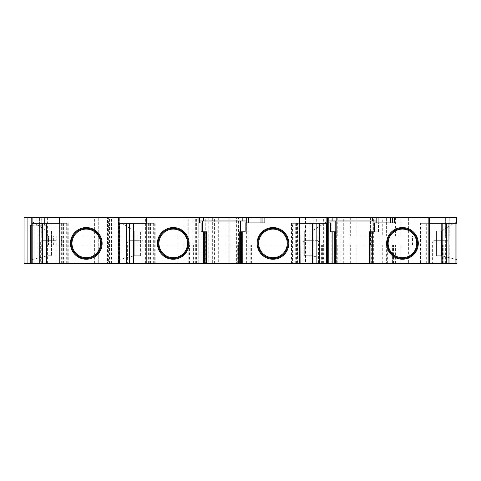<?xml version="1.0" encoding="UTF-8"?>
<svg xmlns="http://www.w3.org/2000/svg" width="481" height="481" viewBox="0 0 481 481"><rect width="100%" height="100%" fill="white"/><g stroke="black" fill="none" stroke-linecap="round" stroke-linejoin="round"><path stroke-width="0.36" stroke-dasharray="2.4 1.8" d="M153.655 263.498L153.655 223.298L155.177 223.298L155.177 263.498L146.116 263.498L146.302 223.298L119.047 223.298M155.177 263.498L154.732 263.498L154.732 223.298L146.843 223.298M146.074 263.498L154.732 263.498M133.718 223.298L133.676 263.498M66.691 263.498L66.691 223.298L68.212 223.298L68.212 263.498L59.151 263.498L59.337 223.298L32.101 223.298M68.212 263.498L67.767 263.498L67.767 223.298L59.878 223.298M59.109 263.498L67.767 263.498M46.753 223.298L46.711 263.498M46.158 263.498L46.17 225.234L46.17 263.498L31.782 263.498L34.097 263.498L34.097 225.234L30.237 225.234M46.17 263.498L42.304 263.498L42.304 225.234L34.097 225.234L34.097 263.498L42.304 263.498M94.877 263.498L94.877 217.502L108.405 217.502L108.405 263.498L24.05 263.498M108.405 263.498L119.336 263.498L118.506 263.498L118.506 217.502L119.348 217.502L119.336 263.498L119.348 217.502L108.405 217.502M226.064 263.498L226.064 217.502L229.876 217.502L229.876 263.498L118.506 263.498M229.876 263.498L229.876 217.502M327.405 263.498L327.405 217.502L326.683 217.502L326.683 263.498L340.169 263.498L229.677 263.498M326.683 263.498L326.683 217.502M456.95 263.498L326.948 263.498M429.629 263.498L420.52 263.498L429.581 263.498L429.581 223.298L442.021 223.298L442.021 263.498M369.679 263.498L370.929 263.498M335.948 263.498L332.744 263.498L333.814 263.498L333.814 231.806L335.948 231.806M335.479 263.498L333.814 263.498M312.542 223.298L312.542 263.498M300.144 263.498L297.192 263.498L297.192 223.298L299.368 223.298M291.486 263.498L291.486 223.298L291.041 223.298L291.041 263.498L297.192 263.498M291.041 263.498L292.562 263.498L292.562 223.298L297.607 223.298L297.607 263.498L292.562 263.498M297.607 223.298L300.102 223.298L300.102 263.498L297.607 263.498M241.66 263.498L239.736 263.498L241.66 263.498L241.66 231.806L240.5 231.806L245.142 231.806L245.142 222.913L249.002 222.913L245.142 222.913L246.687 222.913L246.699 220.983L199.543 220.983L199.543 222.913L201.076 222.913L201.076 231.806L205.718 231.806L205.718 263.498L205.718 231.806L203.397 231.806L206.481 231.806M204.425 263.498L206.481 263.498L203.397 263.498L204.425 263.498L204.425 231.806M310.876 263.498L318.608 263.498L310.876 263.498M246.645 263.498L246.645 217.502L236.64 217.502L236.64 263.498L305.669 263.498L305.669 217.502L323.851 217.502L323.851 263.498L305.669 263.498M236.64 263.498L238.582 263.498L238.582 217.502L242.893 217.502L242.893 263.498L238.582 263.498M323.851 263.498L242.893 263.498M135.347 263.498L127.615 263.498L135.347 263.498M48.389 263.498L40.657 263.498L48.389 263.498M440.349 263.498L432.617 263.498L440.349 263.498M47.409 263.498L449.236 263.498L47.409 263.498L47.409 245.136L386.604 245.136L386.604 263.498L386.604 245.136L449.236 245.136L47.409 245.136M327.471 263.498L327.471 259.632L312.007 255.766L304.275 255.766L304.275 231.03L312.007 231.03L312.007 255.766L304.275 255.766L304.275 231.03L312.007 231.03L327.465 221.368L327.471 217.502M329.016 217.502L329.016 222.913L330.549 222.913L330.549 231.806L335.185 231.806L335.185 263.498L335.185 231.806L335.185 263.498L335.185 231.806L333.814 231.806M327.471 259.632L327.471 221.368L327.465 259.632L312.007 255.766L312.007 231.03L327.471 221.368M392.135 263.498L392.135 217.502L408.634 217.502L408.634 263.498L408.634 217.502L445.37 217.502L39.55 217.502L98.262 217.502L98.262 235.864L48.485 235.864L61.352 235.864L59.8 235.864L59.8 217.502M52.086 217.502L52.086 235.864L39.55 235.864L449.236 235.864L98.262 235.864L98.262 263.498L98.262 217.502L299.368 217.502M240.5 263.498L240.5 231.806L240.5 263.498M173.25 259.247A15.849 15.849 0 0 1 157.401 243.398A15.849 15.849 0 0 1 173.25 227.549A15.849 15.849 0 0 1 189.093 243.398A15.849 15.849 0 0 1 173.25 259.247A15.849 15.849 0 0 0 186.971 235.474A15.849 15.849 0 0 0 159.524 235.474A15.849 15.849 0 0 0 173.25 259.247M155.177 223.298L154.732 223.298M153.655 223.298L146.116 223.298M134.211 231.03L118.753 221.368L134.211 231.03L134.211 255.766L134.211 231.03L140.41 231.03L134.211 231.03M118.753 259.632L134.211 255.766L118.753 259.632L118.753 221.368M68.212 223.298L67.767 223.298M66.691 223.298L59.151 223.298M38.883 263.498L38.883 217.502L31.782 217.502L31.782 263.498L31.782 217.502L24.05 217.502M31.782 259.632L47.246 255.766L31.782 259.632L31.782 221.368L47.246 231.03L47.246 255.766L47.246 231.03L31.782 221.368L31.782 259.632M46.158 225.234L44.571 225.234L44.589 217.502L31.782 217.502L94.877 217.502M31.782 225.234L44.589 225.234L44.589 217.502L38.883 217.502M46.17 225.234L42.304 225.234M109.47 263.498L109.47 217.502L107.54 217.502L107.54 263.498L107.54 217.502L142.045 217.502L142.045 263.498M145.617 263.498L145.617 217.502L142.045 217.502M183.946 263.498L183.946 217.502L145.617 217.502M178.144 263.498L178.144 217.502M226.064 217.502L187.199 217.502L197.21 217.502L197.21 263.498L197.21 217.502L183.946 217.502M340.169 263.498L340.169 217.502L328.625 217.502L328.625 263.498L328.625 217.502L336.357 217.502L309.926 217.502L313.167 217.502L313.167 263.498L313.167 217.502L305.507 217.502L305.507 263.498M349.946 263.498L349.946 217.502L326.948 217.502M392.135 217.502L371.14 217.502L371.14 263.498L371.14 217.502L378.872 217.502L378.872 263.498L378.872 217.502L370.454 217.502L382.738 217.502L382.738 235.864M456.95 259.632L456.95 221.368L441.492 231.03L456.95 221.368L456.95 259.632L441.492 255.766L441.492 231.03L441.492 255.766L456.95 259.632L456.95 221.368M456.95 217.502L400.901 217.502L400.901 235.864L400.901 217.502L388.834 217.502L388.834 235.864M448.953 263.498L448.953 223.298L456.439 223.298M425.932 263.498L425.932 223.298L428.854 223.298M429.581 223.298L420.52 223.298L420.52 263.498M420.965 263.498L420.965 223.298L420.52 223.298M420.965 223.298L425.932 223.298M441.979 223.298L448.953 223.298M394.336 222.913L376.16 222.913L376.166 217.502M374.609 222.913L376.16 222.913L374.609 222.913L374.609 231.806L378.475 231.806L374.609 231.806L374.609 222.913L376.166 222.913L376.16 231.806L376.16 222.913M418.296 243.398A15.849 15.849 0 0 1 394.528 257.125A15.849 15.849 0 0 1 394.528 229.677A15.849 15.849 0 0 1 418.296 243.398M373.022 220.983L373.022 231.806L369.973 231.806L369.973 263.498L369.973 231.806L372.414 231.806L372.414 263.498L372.414 231.806L369.679 231.806M402.453 259.247A15.849 15.849 0 0 0 416.173 235.474A15.849 15.849 0 0 0 388.726 235.474A15.849 15.849 0 0 0 402.453 259.247A15.849 15.849 0 0 0 416.173 235.474A15.849 15.849 0 0 0 388.726 235.474A15.849 15.849 0 0 0 402.453 259.247M436.459 231.03L436.459 255.766L441.492 255.766L436.459 255.766L436.459 231.03L441.492 231.03L436.459 231.03M51.521 231.03L51.521 255.766L47.246 255.766L51.521 255.766L51.521 231.03L47.246 231.03L51.521 231.03M86.279 259.247A15.849 15.849 0 0 0 100.006 235.474A15.849 15.849 0 0 0 72.559 235.474A15.849 15.849 0 0 0 86.279 259.247A15.849 15.849 0 0 1 70.436 243.398A15.849 15.849 0 0 1 86.279 227.549A15.849 15.849 0 0 1 102.128 243.398A15.849 15.849 0 0 1 86.279 259.247M140.41 255.766L134.211 255.766L140.41 255.766L140.41 231.03L140.41 255.766M320.045 263.498L320.045 217.502L323.851 217.502M135.347 240.308C143.194 240.308 143.194 240.308 135.347 240.308C127.495 240.308 127.495 240.308 135.347 240.308L129.161 240.308L127.615 241.853L135.347 241.853L127.615 241.853L127.615 263.498M39.55 263.498L39.55 245.136L39.55 263.498M440.349 240.308C448.196 240.308 448.196 240.308 440.349 240.308C432.497 240.308 432.497 240.308 440.349 240.308L434.163 240.308L432.617 241.853L440.349 241.853L432.617 241.853L432.617 263.498M449.236 263.498L449.236 245.136L449.236 263.498M400.901 263.498L400.901 245.136L400.901 263.498M193.398 263.498L193.398 245.136M197.21 263.498L197.21 245.136M52.086 235.864L59.8 235.864M236.64 217.502L238.582 217.502M246.645 217.502L305.669 217.502M320.045 217.502L242.893 217.502M299.952 217.502L337.752 217.502L337.752 235.864M370.454 245.136L370.454 217.502L337.752 217.502M388.834 217.502L382.738 217.502M445.37 217.502L449.236 217.502L445.37 217.502L445.37 235.864L445.37 217.502M109.47 217.502L118.506 217.502M370.454 235.864L370.454 217.502L349.946 217.502M327.405 217.502L340.169 217.502M248.978 263.498L248.978 217.502L305.507 217.502M248.978 217.502L229.677 217.502M212.668 217.502L208.802 217.502L212.668 217.502L212.668 263.498L212.668 217.502M427.092 263.498L427.092 223.298M336.357 263.498L336.357 217.502L336.357 263.498M61.64 263.498L61.64 223.298M246.687 231.806L249.002 231.806L245.142 231.806L246.687 231.806L246.687 222.913L246.687 231.806M272.967 259.247A15.849 15.849 0 0 1 257.125 243.398A15.849 15.849 0 0 1 272.967 227.549A15.849 15.849 0 0 1 288.816 243.398A15.849 15.849 0 0 1 272.967 259.247A15.849 15.849 0 0 0 286.694 235.474A15.849 15.849 0 0 0 259.247 235.474A15.849 15.849 0 0 0 272.967 259.247M187.548 243.398A14.304 14.304 0 0 1 166.095 255.784A14.304 14.304 0 0 1 166.095 231.012A14.304 14.304 0 0 1 187.548 243.398M392.592 263.498L392.592 245.136L392.592 263.498M100.583 243.398A14.304 14.304 0 0 1 79.131 255.784A14.304 14.304 0 0 1 79.131 231.012A14.304 14.304 0 0 1 100.583 243.398M241.793 263.498L241.793 231.806L242.821 231.806L242.821 263.498L242.821 231.806L241.66 231.806M241.793 231.806L240.205 231.806M296.446 263.498L296.446 223.298L291.486 223.298M287.271 243.398A14.304 14.304 0 0 1 272.967 257.702A14.304 14.304 0 0 1 258.67 243.398A14.304 14.304 0 0 1 272.967 229.1A14.304 14.304 0 0 1 287.271 243.398M48.389 240.308C56.235 240.308 56.235 240.308 48.389 240.308C40.536 240.308 40.536 240.308 48.389 240.308L42.202 240.308L40.657 241.853L56.115 241.853L40.657 241.853L40.657 263.498M199.543 217.502L199.543 220.983M264.863 222.913L246.699 222.913M329.016 220.983L376.166 220.983M246.699 217.502L246.699 220.983M392.4 217.502L392.4 222.913M39.55 217.502L39.55 235.864L39.55 217.502M449.236 217.502L449.236 235.864L449.236 217.502M386.604 217.502L386.604 235.864L386.604 217.502M356.866 217.502L356.866 235.864M356.866 263.498L356.866 245.136M198.755 263.498L198.755 217.502L198.755 263.498M202.236 220.983L202.236 231.806M245.142 222.913L245.142 231.806M332.744 263.498L332.744 231.806L332.744 263.498M148.611 263.498L148.611 223.298M109.854 263.498L109.854 235.864M416.75 243.398A14.304 14.304 0 0 1 395.298 255.784A14.304 14.304 0 0 1 395.298 231.012A14.304 14.304 0 0 1 416.75 243.398A14.304 14.304 0 0 1 395.298 255.784A14.304 14.304 0 0 1 395.298 231.012A14.304 14.304 0 0 1 416.75 243.398M203.397 263.498L203.397 231.806L203.397 263.498M310.876 240.308C318.723 240.308 318.723 240.308 310.876 240.308C303.024 240.308 303.024 240.308 310.876 240.308L304.689 240.308C304.317 240.055 303.806 240.566 303.144 241.853L318.608 241.853L303.144 241.853L303.144 263.498M262.933 217.502L262.933 222.913M326.437 223.298L327.236 223.298M291.041 223.298L292.562 223.298M296.446 223.298L297.192 223.298M117.971 263.498L117.971 217.502L117.971 263.498M39.779 263.498L39.779 223.298M126.743 263.498L126.743 223.298M319.468 263.498L319.468 223.298M47.409 217.502L47.409 235.864M204.557 263.498L204.557 231.806M149.026 263.498L149.026 223.298M149.771 263.498L149.771 223.298M62.055 263.498L62.055 223.298M62.807 263.498L62.807 223.298M41.24 263.498L41.24 217.502M36.863 225.234L36.863 217.502M111.406 263.498L111.406 217.502M193.001 263.498L193.001 217.502M212.031 263.498L212.031 217.502M205.237 263.498L205.237 217.502M214.43 263.498L214.43 217.502M218.164 263.498L218.164 217.502M343.302 263.498L343.302 217.502M373.37 263.498L373.37 217.502M412.5 245.136L412.5 235.864M445.352 263.498L445.352 217.502M426.677 263.498L426.677 223.298M371.194 263.498L371.194 231.806M323.725 263.498L323.725 217.502M318.133 263.498L318.133 217.502M135.347 241.853L143.079 241.853L135.347 241.853M41.739 263.498L41.739 245.136M196.176 263.498L196.176 245.136M189.478 263.498L189.478 245.136M440.349 241.853L448.076 241.853L440.349 241.853M202.868 263.498L202.868 245.136M237.313 263.498L237.313 245.136M238.54 263.498L238.54 245.136M250.192 263.498L250.192 245.136M251.419 263.498L251.419 245.136M442.55 263.498L442.55 245.136M443.783 263.498L443.783 245.136M448.021 263.498L448.021 245.136M445.37 263.498L445.37 245.136M395.406 263.498L395.406 245.136M382.738 263.498L382.738 245.136M335.227 263.498L335.227 245.136M337.752 263.498L337.752 245.136M322.607 263.498L322.607 245.136M321.404 263.498L321.404 245.136M133.051 245.136L133.051 235.864L133.051 245.136M94.396 263.498L94.396 217.502M53.638 245.136L53.638 235.864M61.352 245.136L61.352 235.864M371.344 263.498L371.344 231.806M422.041 263.498L422.041 223.298M425.18 263.498L425.18 223.298M310.161 263.498L310.161 217.502M295.701 263.498L295.701 223.298M288.041 243.398A15.073 15.073 0 0 1 265.434 256.451A15.073 15.073 0 0 1 265.434 230.345A15.073 15.073 0 0 1 288.041 243.398M417.526 243.398A15.073 15.073 0 0 1 394.913 256.451A15.073 15.073 0 0 1 394.913 230.345A15.073 15.073 0 0 1 417.526 243.398M188.324 243.398A15.073 15.073 0 0 1 165.711 256.451A15.073 15.073 0 0 1 165.711 230.345A15.073 15.073 0 0 1 188.324 243.398M393.488 263.498L393.488 245.136M334.024 263.498L334.024 245.136M56.217 245.136L56.217 235.864M48.503 245.136L48.503 235.864L48.485 245.136M198.106 263.498L198.106 217.502M196.639 263.498L196.639 217.502M59.8 263.498L59.8 245.136M113.997 217.502L113.997 235.864M350.306 217.502L350.306 235.864M41.739 217.502L41.739 235.864M47.282 217.502L47.282 235.864M395.406 217.502L395.406 235.864M52.086 263.498L52.086 245.136M47.282 263.498L47.282 245.136M387.644 263.498L387.644 245.136M350.306 263.498L350.306 245.136M200.078 263.498L200.078 217.502M333.964 263.498L333.964 231.806M150.517 263.498L150.517 223.298M63.552 263.498L63.552 223.298M37.963 263.498L37.963 225.234M331.836 263.498L331.836 217.502M373.076 263.498L373.076 217.502M187.223 263.498L187.223 217.502M188.792 263.498L188.792 217.502M323.298 263.498L323.298 217.502M316.702 263.498L316.702 217.502M201.894 263.498L201.894 217.502M195.346 263.498L195.346 217.502M317.057 240.308C317.43 240.055 317.947 240.566 318.608 241.853L318.608 263.498M218.296 217.502L218.296 263.498M143.079 263.498L143.079 241.853C142.418 240.566 141.901 240.055 141.528 240.308M448.076 263.498L448.076 241.853C447.42 240.566 446.903 240.055 446.53 240.308M136.911 235.864L136.911 245.136M309.926 217.502L309.926 263.498M208.802 217.502L208.802 263.498M46.789 223.298L46.789 263.498M133.76 223.298L133.76 263.498M249.002 231.806L249.002 222.913M312.458 223.298L312.458 263.498M441.943 223.298L441.943 263.498M378.475 231.806L378.475 222.913M54.569 240.308C54.948 240.055 55.465 240.572 56.115 241.853L56.115 263.498M228.866 217.502L228.866 263.498M187.199 217.502L187.199 263.498M202.008 217.502L202.008 263.498"/><path stroke-width="0.72" d="M146.116 263.498L133.904 263.498L133.904 223.298M133.676 223.298L133.676 263.498L133.532 223.298M59.151 263.498L133.532 263.498M59.109 223.298L59.109 263.498L46.934 263.498L46.934 223.298M46.711 223.298L46.711 263.498L46.567 223.298M32.816 223.298L32.816 263.498L46.567 263.498M32.816 263.498L31.782 263.498L31.782 217.502L32.101 217.502L32.101 223.298L59.878 223.298M24.05 263.498L24.05 217.502L24.05 263.498L31.782 263.498M369.21 231.806L369.21 263.498L369.679 263.498L369.679 231.806L369.21 231.806L370.929 231.806L370.929 263.498L369.679 263.498L456.95 263.498L456.95 259.632M442.021 223.298L441.979 263.498M429.629 223.298L429.581 263.498M369.21 263.498L335.479 263.498L335.948 263.498L335.948 231.806L330.549 231.806L330.549 222.913L329.016 222.913L329.016 217.502L456.95 217.502L456.95 221.368M239.736 231.806L240.211 231.806L239.736 231.806L239.736 263.498L335.479 263.498L335.479 231.806M240.205 263.498L240.205 231.806L245.142 231.806L245.142 222.913L264.863 222.913L264.863 217.502L327.471 217.502L327.471 263.498L327.471 217.502L329.016 217.502M299.368 223.298L312.542 223.298L312.5 263.498M299.946 223.298L300.102 263.498M239.736 263.498L206.006 263.498L206.006 231.806L206.481 231.806L206.481 263.498M146.074 223.298L146.074 263.498L206.006 263.498M288.816 243.398A15.849 15.849 0 0 1 265.043 257.125A15.849 15.849 0 0 1 265.043 229.677A15.849 15.849 0 0 1 288.816 243.398M32.101 217.502L264.863 217.502M203.421 263.498L203.421 231.806L206.006 231.806M189.093 243.398A15.849 15.849 0 0 1 165.326 257.125A15.849 15.849 0 0 1 165.326 229.677A15.849 15.849 0 0 1 189.093 243.398M119.047 217.502L119.047 223.298L146.843 223.298M118.753 221.368L118.753 263.498L118.747 221.368M30.237 263.498L30.237 225.234L31.782 225.234M428.854 223.298L456.439 223.298L456.439 217.502M456.95 263.498L456.95 217.502M370.929 231.806L374.609 231.806L374.609 222.913L394.336 222.913L394.336 217.502M392.4 217.502L392.4 222.913M418.296 243.398A15.849 15.849 0 0 1 394.528 257.125A15.849 15.849 0 0 1 394.528 229.677A15.849 15.849 0 0 1 418.296 243.398M86.279 259.247A15.849 15.849 0 0 0 100.006 235.474A15.849 15.849 0 0 0 72.559 235.474A15.849 15.849 0 0 0 86.279 259.247M173.25 259.247A15.849 15.849 0 0 0 186.971 235.474A15.849 15.849 0 0 0 159.524 235.474A15.849 15.849 0 0 0 173.25 259.247M24.05 217.502L31.782 217.502M299.368 263.498L299.368 217.502L299.946 217.502M203.421 231.806L201.076 231.806L201.076 222.913L199.543 222.913L199.543 217.502M102.128 243.398A15.849 15.849 0 0 1 78.361 257.125A15.849 15.849 0 0 1 78.361 229.677A15.849 15.849 0 0 1 102.128 243.398M402.453 257.702A14.304 14.304 0 0 0 416.75 243.398A14.304 14.304 0 0 0 402.453 229.1A14.304 14.304 0 0 0 388.149 243.398A14.304 14.304 0 0 0 402.453 257.702M71.982 243.398A14.304 14.304 0 0 0 86.279 257.702A14.304 14.304 0 0 0 100.583 243.398A14.304 14.304 0 0 0 86.279 229.1A14.304 14.304 0 0 0 71.982 243.398M158.946 243.398A14.304 14.304 0 0 0 173.25 257.702A14.304 14.304 0 0 0 187.548 243.398A14.304 14.304 0 0 0 173.25 229.1A14.304 14.304 0 0 0 158.946 243.398M312.5 223.298L326.437 223.298L326.437 263.498M258.67 243.398A14.304 14.304 0 0 0 280.116 255.784A14.304 14.304 0 0 0 280.116 231.012A14.304 14.304 0 0 0 258.67 243.398M376.166 220.983L373.022 220.983L373.022 231.806L374.609 231.806L374.609 222.913M299.952 217.502L299.952 223.298L327.236 223.298L327.236 217.502M262.933 217.502L262.933 222.913M376.166 217.502L376.166 222.913M332.876 217.502L332.876 220.983M372.306 217.502L372.306 220.983M242.833 217.502L242.833 220.983M378.102 217.502L378.102 222.913M390.47 217.502L390.47 222.913M448.953 263.498L448.953 223.298M246.699 220.983L240.5 220.983L240.5 231.806M240.5 220.983L202.236 220.983L202.236 231.806M373.022 220.983L335.185 220.983L335.185 231.806M126.743 263.498L126.743 223.298M39.779 263.498L39.779 223.298M272.967 259.247A15.849 15.849 0 0 0 286.694 235.474A15.849 15.849 0 0 0 259.247 235.474A15.849 15.849 0 0 0 272.967 259.247M260.997 217.502L260.997 222.913M248.629 217.502L248.629 222.913M246.699 217.502L246.699 222.913M319.468 263.498L319.468 223.298M203.409 217.502L203.409 220.983M202.236 220.983L199.543 220.983M335.185 220.983L329.016 220.983M312.313 263.498L312.313 223.298M242.797 263.498L242.797 231.806M146.302 223.298L146.302 217.502M146.843 263.498L146.843 217.502M204.762 263.498L204.762 231.806M118.753 263.498L118.753 217.502M119.781 263.498L119.781 223.298M59.337 223.298L59.337 217.502M59.878 263.498L59.878 217.502M455.916 263.498L455.916 223.298M441.798 263.498L441.798 223.298M372.27 263.498L372.27 231.806M429.395 223.298L429.395 217.502M428.854 263.498L428.854 217.502M402.453 258.471A15.073 15.073 0 0 0 415.506 235.864A15.073 15.073 0 0 0 389.4 235.864A15.073 15.073 0 0 0 402.453 258.471M71.206 243.398A15.073 15.073 0 0 0 93.819 256.451A15.073 15.073 0 0 0 93.819 230.345A15.073 15.073 0 0 0 71.206 243.398M158.171 243.398A15.073 15.073 0 0 0 180.784 256.451A15.073 15.073 0 0 0 180.784 230.345A15.073 15.073 0 0 0 158.171 243.398M257.894 243.398A15.073 15.073 0 0 0 280.507 256.451A15.073 15.073 0 0 0 280.507 230.345A15.073 15.073 0 0 0 257.894 243.398M312.68 263.498L312.68 223.298M241.456 263.498L241.456 231.806M332.888 263.498L332.888 231.806M442.165 263.498L442.165 223.298M101.359 243.398A15.073 15.073 0 0 1 78.746 256.451A15.073 15.073 0 0 1 78.746 230.345A15.073 15.073 0 0 1 101.359 243.398M446.356 263.498L446.356 223.298M27.916 263.498L27.916 217.502M42.382 263.498L42.382 223.298M129.347 263.498L129.347 223.298M316.871 263.498L316.871 223.298M334.229 263.498L334.229 231.806M245.142 231.806L245.142 222.913"/></g></svg>
